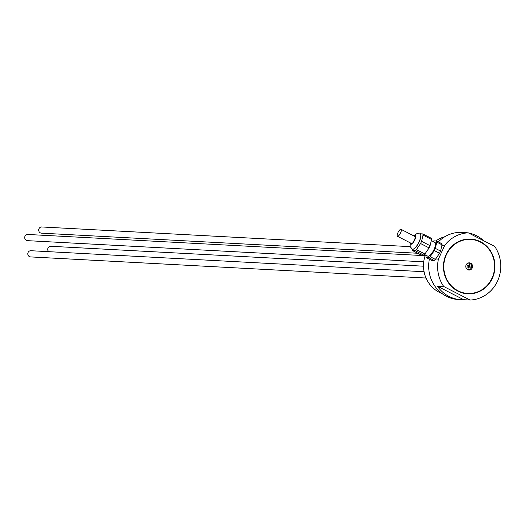 <?xml version="1.0" encoding="UTF-8"?>
<svg xmlns="http://www.w3.org/2000/svg" width="527" height="527" viewBox="0 0 527 527"><rect width="100%" height="100%" fill="white"/><g stroke="black" fill="none" stroke-linecap="round" stroke-linejoin="round"><path stroke-width="0.79" d="M423.734 261.827L27.463 240.655A3.103 2.912 -86.9 0 1 24.809 236.794A3.103 2.912 -86.9 0 1 27.793 234.462L425.124 255.687M417.694 253.256L41.435 233.158A3.103 2.912 -86.9 0 1 38.787 229.298A3.103 2.912 -86.9 0 1 41.771 226.966L410.177 246.643M426.04 278.039L30.559 256.912A3.103 2.912 -86.9 0 1 27.905 253.052A3.103 2.912 -86.9 0 1 30.889 250.72L424.083 271.728M469.61 266.57L468.925 266.682L470.361 266.945A8.952 1.792 -159.5 0 0 469.61 266.57L469.346 265.74A8.952 3.505 -59.3 0 0 469.702 264.91L468.582 265.628M468.925 266.682L468.813 266.662A0.817 0.771 -86.9 0 1 468.747 266.807L469.188 266.958M469.702 264.91A1.831 1.719 93.1 0 0 469.228 264.659A8.952 2.141 113.8 0 1 468.918 265.522L468.134 265.812A8.952 2.049 -154.5 0 0 467.304 265.377L467.436 265.957A0.817 0.771 -86.9 0 0 467.396 266.03L467.396 266.03M467.851 267.222L468.213 268.171A8.952 3.61 -64.8 0 0 468.622 267.321L469.405 267.031A8.952 0.58 28.6 0 1 470.13 267.459A1.831 1.719 93.1 0 0 470.361 266.945M468.918 265.522L467.429 265.918M468.51 265.871L467.436 265.957M467.304 265.377A1.831 1.719 93.1 0 0 467.074 265.885L467.923 266.267L468.193 267.097A8.952 2.036 119.1 0 1 467.732 267.927A1.831 1.719 93.1 0 0 468.213 268.171M467.824 267.156L469.405 267.031M468.813 266.662L468.496 265.68M467.528 263.322A3.287 3.083 -86.9 0 1 471.342 267.835A3.287 3.083 -86.9 0 1 467.205 269.363M468.826 269.679A3.452 3.241 -86.9 0 1 468.016 269.824M468.384 262.96A3.452 3.241 -86.9 0 1 469.175 263.184M433.095 241.465A10.112 3.202 117.2 0 1 433.866 240.846L436.58 240.991L441.817 243.678A10.112 3.202 117.2 0 1 442.041 244.824L436.804 242.137L435.335 248.382A10.112 3.202 117.2 0 1 434.327 250.595L430.137 256.695L435.374 259.383L439.558 253.283L434.327 250.595M435.335 248.382L440.572 251.069L442.041 244.824M435.374 259.383A10.112 3.202 117.2 0 1 434.136 260.45L428.906 257.762L426.191 257.617L431.422 260.305L434.136 260.45M430.137 256.695A10.112 3.202 117.2 0 1 428.906 257.762M426.191 257.617A10.112 3.202 117.2 0 1 425.968 256.471L426.224 255.371M436.58 240.991A10.112 3.202 117.2 0 1 436.804 242.137M434.584 242.315A7.753 2.457 117.2 0 1 434.927 242.407A7.753 2.457 117.2 0 1 433.813 249.936A7.753 2.457 117.2 0 1 428.187 256.293A7.753 2.457 117.2 0 1 427.845 256.201L424.439 254.455M440.572 251.069A10.112 3.202 117.2 0 1 439.558 253.283M420.098 233.784L422.819 233.929L431.349 238.303A10.112 3.202 117.2 0 1 431.573 239.449L423.036 235.068L421.567 241.32L430.098 245.701L431.573 239.449M430.098 245.701A10.112 3.202 117.2 0 1 429.09 247.907L420.559 243.527L416.37 249.633L424.907 254.007L429.09 247.907M424.907 254.007A10.112 3.202 117.2 0 1 423.668 255.075L415.138 250.694L412.424 250.549L420.954 254.93L423.668 255.075M421.567 241.32A10.112 3.202 117.2 0 1 420.559 243.527M412.424 250.549A10.112 3.202 117.2 0 1 412.318 250.226L411.982 248.948M416.37 249.633A10.112 3.202 117.2 0 1 415.138 250.694M422.819 233.929A10.112 3.202 117.2 0 1 423.036 235.068M420.164 233.929A8.557 2.714 117.2 0 1 420.217 233.948A8.557 2.714 117.2 0 1 418.991 242.268A8.557 2.714 117.2 0 1 412.779 249.278A8.557 2.714 117.2 0 1 412.404 249.185A8.557 2.714 117.2 0 1 412.351 249.152M441.936 245.266L444.689 245.411L438.424 259.1L435.671 258.948M48.682 251.669A3.103 2.912 -86.9 0 1 50.829 246.28L423.504 266.194M468.747 262.881A3.597 3.379 -86.9 0 1 469.86 263.421M469.537 269.521A3.597 3.379 -86.9 0 1 468.371 269.936M467.712 269.686A3.597 3.379 -86.9 0 1 469.386 262.848A3.597 3.379 -86.9 0 1 472.567 266.622A3.597 3.379 -86.9 0 1 467.712 269.686M458.035 290.812A27.048 25.401 93.1 0 0 467.752 293.447A27.048 25.401 93.1 0 0 494.557 267.795A27.048 25.401 93.1 0 0 470.637 239.436A27.048 25.401 93.1 0 0 444.617 259.778A27.048 25.401 93.1 0 0 458.035 290.812M465.374 239.357A27.048 25.401 -86.9 0 1 468.51 239.324L470.637 239.436M467.752 293.447L465.624 293.335A27.048 25.401 -86.9 0 1 462.515 292.966M429.353 259.244A33.623 31.574 93.1 0 0 458.464 299.54L461.013 299.672A33.623 31.574 -86.9 0 1 437.351 286.168L443.734 286.51L470.084 300.034L463.701 299.698A33.623 31.574 -86.9 0 1 461.013 299.672M470.084 300.034A33.623 31.574 93.1 0 0 497.567 281.003A33.623 31.574 93.1 0 0 494.655 246.372L468.305 232.848L461.916 232.506A33.623 31.574 -86.9 0 1 464.603 232.526L462.047 232.394A33.623 31.574 93.1 0 0 438.352 241.9M469.59 239.027A27.417 25.751 -86.9 0 1 473.753 239.805M470.888 293.414A27.417 25.751 -86.9 0 1 466.672 293.743M457.884 291.148A27.417 25.751 -86.9 0 1 444.281 259.686A27.417 25.751 -86.9 0 1 470.657 239.06A27.417 25.751 -86.9 0 1 494.906 267.815A27.417 25.751 -86.9 0 1 467.732 293.822A27.417 25.751 -86.9 0 1 457.884 291.148M444.92 236.689A29.65 27.845 93.1 0 0 435.869 240.958M425.388 254.943A29.65 27.845 93.1 0 0 441.883 293.44M437.351 286.168L463.701 299.698M464.603 232.526A33.623 31.574 -86.9 0 1 467.278 232.789M468.648 233.026A33.623 31.574 -86.9 0 1 483.714 240.76M438.424 259.1A33.623 31.574 93.1 0 0 443.734 286.51M468.305 232.848A33.623 31.574 93.1 0 0 444.689 245.411M400.856 229.285A3.906 1.238 -62.8 0 0 398.023 232.486A3.906 1.238 -62.8 0 0 397.463 236.287A3.906 1.238 -62.8 0 0 400.349 233.375A3.906 1.238 -62.8 0 0 401.034 229.331A3.906 1.238 -62.8 0 0 400.856 229.285M470.229 266.899A1.7 1.601 -86.9 0 1 470.005 267.38M469.182 264.791A1.7 1.601 -86.9 0 1 469.616 265.022M467.166 265.931A1.7 1.601 -86.9 0 1 467.39 265.443M468.233 268.045A1.7 1.601 -86.9 0 1 467.792 267.821M468.622 267.321L468.108 267.255M469.346 265.74L468.832 265.667M415.092 236.551A4.032 1.278 117.2 0 1 415.25 236.537A4.032 1.278 117.2 0 1 415.401 236.57C417.509 233.751 411.396 246.465 411.699 243.744L411.706 243.744A4.032 1.278 117.2 0 1 411.521 243.5M419.736 233.797A8.557 2.714 117.2 0 1 420.118 233.896A8.557 2.714 117.2 0 1 418.886 242.209A8.557 2.714 117.2 0 1 412.674 249.225A8.557 2.714 117.2 0 1 412.298 249.126L412.404 249.185M414.136 236.056A4.651 1.476 117.2 0 1 414.986 235.707A4.651 1.476 117.2 0 1 414.663 239.989A4.651 1.476 117.2 0 1 411.146 244.093A4.651 1.476 117.2 0 1 410.566 243.013M414.044 236.01A4.835 1.535 117.2 0 1 415.059 235.543A4.835 1.535 117.2 0 1 414.723 239.989A4.835 1.535 117.2 0 1 411.067 244.258A4.835 1.535 117.2 0 1 410.474 242.967M469.478 263.263L468.872 263.072M469.135 269.633L468.516 269.758M431.31 240.549L434.927 242.407M419.788 233.744L420.289 233.553M413.708 235.839L416.87 233.619L420.217 233.948M410.138 242.789L410.184 246.669L412.298 249.126M415.447 236.728L401.034 229.331M411.877 243.685L397.463 236.287"/></g></svg>
